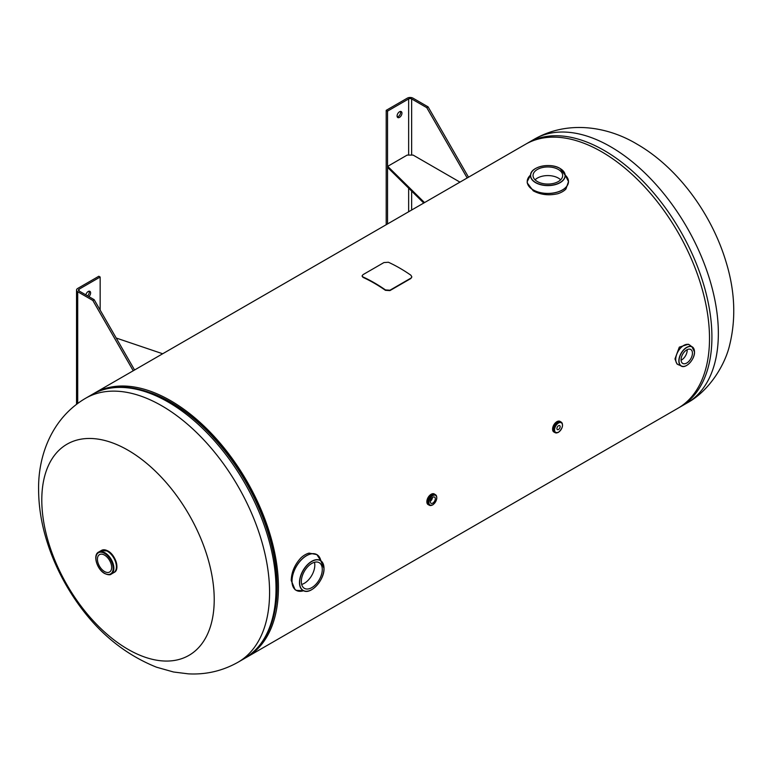 <?xml version="1.0" encoding="UTF-8"?>
<svg xmlns="http://www.w3.org/2000/svg" width="772" height="772" viewBox="0 0 772 772"><rect width="100%" height="100%" fill="white"/><g stroke="black" fill="none" stroke-linecap="round" stroke-linejoin="round"><path stroke-width="1.16" d="M245.67 657.802A152.412 87.998 -120 0 0 246.866 657.136A152.412 87.998 -120 0 0 270.229 535.006A152.412 87.998 -120 0 0 170.66 400.697A152.412 87.998 -120 0 0 94.454 393.151A152.412 87.998 -120 0 0 93.277 393.855M246.866 657.136L677.941 408.253A152.412 87.998 -120 0 0 701.304 286.123A152.412 87.998 -120 0 0 601.735 151.823A152.412 87.998 -120 0 0 525.539 144.277L94.454 393.151M128.007 450.211A121.928 70.397 60 0 1 214.22 599.545A121.928 70.397 60 0 1 128.007 649.32A121.928 70.397 60 0 1 41.794 499.995A121.928 70.397 60 0 1 128.007 450.211M560.375 179.567A121.262 70.011 -120 0 0 560.211 180.223M299.449 591.304A20.641 11.918 -60 0 1 296.216 590.348L295.097 589.702L291.227 580.496C291.488 572.091 294.75 564.515 301.022 557.78A20.641 11.918 -60 0 1 309.118 553.109L316.858 554.605A20.641 11.918 -60 0 1 319.29 556.93M301.669 584.443A14.813 8.56 120 0 0 314.802 565.152A14.813 8.56 120 0 0 314.465 562.286M322.281 569.475A14.813 8.56 -60 0 1 315.816 584.385A14.813 8.56 -60 0 1 304.4 588.351A14.813 8.56 -60 0 1 301.331 581.577A14.813 8.56 -60 0 1 307.796 566.658A14.813 8.56 -60 0 1 319.212 562.692A14.813 8.56 -60 0 1 322.281 569.475M567.7 178.313A20.641 11.918 180 0 1 568.491 181.594L565.924 189.034A20.641 11.918 180 0 1 557.828 193.714C548.863 195.77 540.68 194.814 533.259 190.838L527.218 182.887L527.218 181.594A20.641 11.918 180 0 1 528.009 178.313M560.646 179.818A14.813 8.56 -0 0 0 558.33 178.091A14.813 8.56 -0 0 0 535.064 179.818M537.38 181.555A14.813 8.56 180 0 1 533.037 175.505A14.813 8.56 180 0 1 542.185 167.601A14.813 8.56 180 0 1 558.33 169.454A14.813 8.56 180 0 1 562.672 175.505A14.813 8.56 180 0 1 553.524 183.408A14.813 8.56 180 0 1 537.38 181.555M104.538 555.107A10.055 5.809 -120 0 0 99.511 554.614A10.055 5.809 -120 0 0 97.967 562.672A10.055 5.809 -120 0 0 104.538 571.531A10.055 5.809 -120 0 0 109.566 572.023A10.055 5.809 -120 0 0 111.11 563.965A10.055 5.809 -120 0 0 104.538 555.107M101.016 550.687A12.699 7.334 60 0 1 107.433 551.276A12.699 7.334 60 0 1 115.752 562.537A12.699 7.334 60 0 1 113.716 572.689M678.578 364.828A11.377 6.572 -60 0 1 678.057 364.577L676.957 363.94L674.969 358.941L679.312 347.139L688.344 344.235L689.444 344.872A11.377 6.572 -60 0 1 689.917 345.19M681.087 360.235A8.048 4.642 120 0 0 687.205 350.15A8.048 4.642 120 0 0 687.186 349.658M681.068 359.742A8.048 4.642 -60 0 1 684.581 351.646A8.048 4.642 -60 0 1 690.776 349.494A8.048 4.642 -60 0 1 692.445 353.171A8.048 4.642 -60 0 1 688.933 361.267A8.048 4.642 -60 0 1 682.737 363.419A8.048 4.642 -60 0 1 681.068 359.742M432.783 503.093A3.561 2.055 120 0 0 435.109 499.957A3.561 2.055 120 0 0 434.568 497.11A3.561 2.055 120 0 0 432.783 497.284A3.561 2.055 120 0 0 430.467 500.42A3.561 2.055 120 0 0 431.008 503.267A3.561 2.055 120 0 0 432.783 503.093M430.293 501.269A3.561 2.055 120 0 0 432.474 497.486M558.513 429.464A2.287 1.322 120 0 0 560.009 427.456A2.287 1.322 120 0 0 559.661 425.623A2.287 1.322 120 0 0 558.513 425.729A2.287 1.322 120 0 0 557.027 427.746A2.287 1.322 120 0 0 557.374 429.579A2.287 1.322 120 0 0 558.513 429.464M401.951 113.166A3.435 1.988 120 0 0 401.237 111.593A3.435 1.988 120 0 0 398.584 112.519A3.435 1.988 120 0 0 397.088 115.974A3.435 1.988 120 0 0 397.792 117.556A3.435 1.988 120 0 0 400.446 116.63A3.435 1.988 120 0 0 401.951 113.166M397.262 116.929A3.435 1.988 120 0 0 400.61 112.394A3.435 1.988 120 0 0 400.427 111.438M468.517 177.193L428.113 106.883L412.991 98.15A4.014 2.316 0 0 0 407.307 98.15L386.203 110.338L387.544 111.12L387.544 223.948M467.176 177.965L426.771 107.655L411.65 98.932A2.113 1.226 0 0 0 408.649 98.932L387.544 111.12M428.113 106.883L426.771 107.655M386.203 110.338L386.203 224.72M459.967 182.134L413.145 155.095L407.153 155.095L387.698 166.337L424.513 202.592M423.751 203.036L387.698 167.524L387.698 166.337M88.867 296.622A3.435 1.988 120 0 0 90.614 292.916A3.435 1.988 120 0 0 89.899 291.343A3.435 1.988 120 0 0 85.846 294.875M87.525 295.85A3.435 1.988 120 0 0 89.272 292.144A3.435 1.988 120 0 0 89.098 291.189M76.534 404.306L76.534 290.089A4.014 2.316 0 0 1 77.702 288.448L98.816 276.26L100.157 277.032L79.043 289.22A2.113 1.226 0 0 0 78.426 290.089A2.113 1.226 0 0 0 79.043 290.957L94.174 299.681L134.579 369.991M76.534 290.089A4.014 2.316 0 0 0 77.702 291.729L92.833 300.462L94.174 299.681M92.833 300.462L133.238 370.763M100.157 310.103L100.157 277.032M116.205 338.03L162.689 353.759M410.907 278.123L389.957 290.224L385.469 289.934A152.914 88.288 -120 0 0 362.975 276.945L362.058 275.942L362.994 274.658L383.945 262.557L388.422 262.258A152.914 88.288 60 0 1 410.916 275.237L411.833 276.878L410.858 278.509L389.908 290.61L385.431 290.32A152.412 87.998 -120 0 0 363.014 277.38L362.116 276.154M411.794 277.071L410.858 278.509M85.615 398.265A152.412 87.998 60 0 1 203.055 439.094A152.412 87.998 60 0 1 269.582 592.471A152.412 87.998 60 0 1 238.017 662.241L244.454 658.526A152.412 87.998 -120 0 0 276.019 588.756A152.412 87.998 -120 0 0 209.492 435.379A152.412 87.998 -120 0 0 92.051 394.54L85.615 398.265C52.235 417.739 38.031 455.133 38.6 489.564C38.668 505.834 41.196 522.287 46.185 538.933C51 555.02 57.736 570.547 66.373 585.514C89.282 624.973 119.313 652.205 156.484 667.191L173.536 671.997L188.329 673.85C205.989 674.796 222.558 670.926 238.017 662.241M275.305 608.577A150.801 87.062 -120 0 0 277.158 586.788A150.801 87.062 -120 0 0 150.723 392.803M276.994 587.067A151.032 87.197 -120 0 0 266.63 528.067A151.032 87.197 -120 0 0 216.112 440.571C176.383 395.061 124.649 374.96 92.051 394.54M686.791 403.148A152.412 87.998 -120 0 0 710.153 281.018A152.412 87.998 -120 0 0 610.584 146.709A152.412 87.998 -120 0 0 534.378 139.163L527.942 142.888A152.412 87.998 60 0 1 604.148 150.434A152.412 87.998 60 0 1 703.717 284.733A152.412 87.998 60 0 1 680.354 406.863L686.791 403.148C709.69 390.844 725.448 364.008 729.762 344.563C736.102 318.286 734.896 290.832 726.134 262.181C711.707 213.796 677.681 167.485 636.948 144.103C607.574 126.473 568.096 119.94 534.378 139.163M323.979 568.491A17.216 9.94 120 0 0 311.811 561.466A17.216 9.94 120 0 0 299.632 582.551A17.216 9.94 120 0 0 311.811 589.586A17.216 9.94 120 0 0 323.979 568.491M313.287 588.631A17.341 10.017 -60 0 1 303.763 590.841A17.341 10.017 -60 0 1 299.468 582.561A17.341 10.017 -60 0 1 307.478 564.641A17.341 10.017 -60 0 1 321.046 560.897A17.341 10.017 -60 0 1 323.989 568.395A17.341 10.017 -60 0 1 323.893 570.247M291.941 580.901A20.641 11.918 -60 0 1 300.955 560.134A20.641 11.918 -60 0 1 316.858 554.605L320.834 560.704A20.603 11.898 120 0 0 305.027 556.689A20.603 11.898 120 0 0 292.028 580.93A20.603 11.898 120 0 0 303.483 590.744L296.216 590.348A20.641 11.918 -60 0 1 291.941 580.901M535.681 182.53A17.216 9.94 -0 0 0 560.028 182.53A17.216 9.94 -0 0 0 560.028 168.47A17.216 9.94 -0 0 0 535.681 168.47A17.216 9.94 -0 0 0 535.681 182.53M560.115 168.508A17.341 10.017 180 0 1 565.143 174.81A17.341 10.017 180 0 1 555.107 184.691A17.341 10.017 180 0 1 535.594 182.674A17.341 10.017 180 0 1 530.567 174.81A17.341 10.017 180 0 1 537.244 167.669M568.491 181.594A20.641 11.918 180 0 1 555.753 192.595A20.641 11.918 180 0 1 533.259 190.018A20.641 11.918 180 0 1 527.218 181.594L530.509 175.099A20.603 11.898 -0 0 0 533.288 189.931A20.603 11.898 -0 0 0 560.771 190.79A20.603 11.898 -0 0 0 565.201 175.099L568.491 181.594M558.465 167.669A17.341 10.017 180 0 1 560.038 168.47M101.335 550.513A12.699 7.334 60 0 1 101.557 550.368A12.699 7.334 60 0 1 107.906 551.005A12.699 7.334 60 0 1 116.205 562.19A12.699 7.334 60 0 1 114.266 572.37A12.699 7.334 60 0 1 114.024 572.496M108.003 551.054A12.574 7.257 60 0 1 116.89 566.503M95.921 558.137A12.699 7.334 60 0 1 98.546 552.115L101.084 550.648A12.699 7.334 60 0 1 107.433 551.276A12.699 7.334 60 0 1 115.617 562.055A12.699 7.334 60 0 1 114.227 572.361M101.557 550.417A12.699 7.334 60 0 1 107.443 551.276A12.699 7.334 60 0 1 115.732 562.47A12.699 7.334 60 0 1 113.783 572.641L111.245 574.107C110.242 575.159 108.032 574.957 104.645 573.509C97.031 569.524 92.582 555.058 98.546 552.115A12.699 7.334 60 0 1 104.895 552.742A12.699 7.334 60 0 1 113.194 563.936A12.699 7.334 60 0 1 111.245 574.107A12.699 7.334 60 0 1 104.895 573.48M104.538 553.36A12.188 7.035 60 0 1 113.166 568.298A12.188 7.035 60 0 1 104.538 573.278A12.188 7.035 60 0 1 95.921 558.339A12.188 7.035 60 0 1 104.538 553.36M679.148 365.002L678.057 364.577A11.377 6.572 -60 0 1 675.703 359.366A11.377 6.572 -60 0 1 680.672 347.911A11.377 6.572 -60 0 1 689.444 344.872L690.351 345.595A11.377 6.572 120 0 0 681.348 347.275A11.377 6.572 120 0 0 675.732 359.376A11.377 6.572 120 0 0 679.148 365.002L680.836 365.774A11.049 6.379 -60 0 1 678.849 360.91A11.049 6.379 -60 0 1 683.471 350.005A11.049 6.379 -60 0 1 691.866 346.667A11.049 6.379 -60 0 1 694.453 351.299M679.032 360.92A10.924 6.301 120 0 0 686.752 365.378A10.924 6.301 120 0 0 694.482 352.003A10.924 6.301 120 0 0 686.752 347.535A10.924 6.301 120 0 0 679.032 360.92M686.134 365.706A11.049 6.379 -60 0 1 680.836 365.774C685.246 369.537 694.877 359.675 694.51 351.945L691.866 346.667L690.351 345.595M428.315 504.685A6.137 3.542 -60 0 1 428.122 504.589A6.137 3.542 -60 0 1 427.186 499.667A6.137 3.542 -60 0 1 431.191 494.254A6.137 3.542 -60 0 1 434.26 493.955A6.137 3.542 -60 0 1 434.443 494.07M426.858 501.723A6.012 3.474 -60 0 1 431.104 494.312M428.914 504.984L428.122 504.589C425.864 501.433 426.868 497.988 431.133 494.254L434.636 494.167A6.137 3.542 -60 0 1 435.003 494.437L434.636 494.167A6.137 3.542 -60 0 0 431.567 494.476A6.128 3.542 -60 0 0 427.476 500.208A6.128 3.542 -60 0 0 428.885 504.965A6.137 3.542 -60 0 1 428.499 504.801A6.137 3.542 -60 0 1 427.553 499.88A6.137 3.542 -60 0 1 431.567 494.476A6.128 3.542 -60 0 1 434.974 494.427M432.426 504.956A6.089 3.513 -60 0 1 429.386 505.255L428.537 504.763A6.089 3.513 -60 0 1 427.601 499.889A6.089 3.513 -60 0 1 431.577 494.524A6.089 3.513 -60 0 1 434.617 494.215L435.476 494.707A6.089 3.513 -60 0 1 436.73 497.708M428.692 504.849A6.099 3.522 -60 0 1 427.543 500.024A6.099 3.522 -60 0 1 431.567 494.514A6.099 3.522 -60 0 1 434.771 494.312M429.386 505.255A6.089 3.513 -60 0 1 428.45 500.372A6.089 3.513 -60 0 1 432.426 495.016A6.089 3.513 -60 0 1 435.476 494.707C437.898 497.429 436.962 500.845 432.677 504.975L429.386 505.255M432.783 504.743A5.578 3.223 -60 0 1 428.836 502.466A5.578 3.223 -60 0 1 432.783 495.634A5.578 3.223 -60 0 1 436.73 497.911A5.578 3.223 -60 0 1 432.783 504.743M554.093 432.117A6.137 3.542 -60 0 1 553.852 431.992A6.137 3.542 -60 0 1 552.916 427.08A6.137 3.542 -60 0 1 556.921 421.666A6.137 3.542 -60 0 1 559.989 421.367A6.137 3.542 -60 0 1 560.221 421.512M552.588 429.135A6.012 3.474 -60 0 1 556.834 421.724M554.711 432.436A6.128 3.542 -60 0 1 553.302 427.678A6.128 3.542 -60 0 1 557.394 421.946A6.137 3.542 -60 0 1 560.462 421.637L556.863 421.657C552.598 425.391 551.594 428.836 553.852 431.992L554.74 432.445A6.137 3.542 -60 0 1 554.325 432.262A6.137 3.542 -60 0 1 553.379 427.35A6.137 3.542 -60 0 1 557.394 421.937A6.128 3.542 -60 0 1 560.8 421.888L560.462 421.637A6.137 3.542 -60 0 1 560.829 421.908M558.156 432.359A6.089 3.513 -60 0 1 555.116 432.667L554.364 432.233A6.089 3.513 -60 0 1 553.428 427.35A6.089 3.513 -60 0 1 557.403 421.985A6.089 3.513 -60 0 1 560.443 421.686L561.205 422.12A6.089 3.513 -60 0 1 562.46 425.121M554.518 432.32A6.099 3.522 -60 0 1 553.37 427.495A6.099 3.522 -60 0 1 557.394 421.975A6.099 3.522 -60 0 1 560.597 421.773M555.116 432.667A6.089 3.513 -60 0 1 554.18 427.784A6.089 3.513 -60 0 1 558.156 422.419A6.089 3.513 -60 0 1 561.205 422.12C563.628 424.832 562.692 428.257 558.417 432.388L555.116 432.667M558.513 432.156A5.578 3.223 -60 0 1 554.576 429.879A5.578 3.223 -60 0 1 558.513 423.046A5.578 3.223 -60 0 1 562.46 425.324A5.578 3.223 -60 0 1 558.513 432.156M411.65 210.023L411.65 191.109M411.65 155.095L411.65 98.932M408.649 98.932L408.649 155.095M408.649 188.165L408.649 211.76M77.702 291.729L77.702 403.428M79.043 290.957L79.043 289.22M266.63 528.067C273.51 548.844 276.984 568.607 277.032 587.347C276.723 621.499 265.867 645.218 244.454 658.526M213.14 437.29L216.112 440.571M679.119 407.548L680.354 406.863M526.736 143.602L527.942 142.888M303.377 590.667L303.763 590.841C311.155 594.633 324.529 579.743 324.018 568.443L320.708 560.655M565.191 175.225L560.096 168.47C550.561 162.371 530.972 166.52 530.567 174.81L530.518 175.225M113.86 572.602L114.266 572.37C120.046 569.668 115.646 554.962 107.974 550.996L101.161 550.6"/></g></svg>
